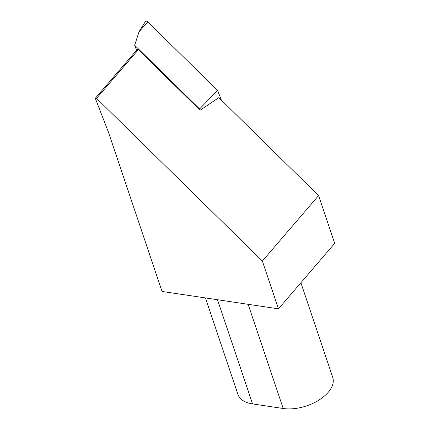 <?xml version="1.0" encoding="UTF-8"?>
<svg xmlns="http://www.w3.org/2000/svg" width="430" height="430" viewBox="0 0 430 430"><rect width="100%" height="100%" fill="white"/><g stroke="black" fill="none" stroke-linecap="round" stroke-linejoin="round"><path stroke-width="0.64" d="M136.595 50.229L134.665 45.247L139.003 31.831L147.802 21.903L217.591 90.391L221.369 100.147M139.003 31.831L145.41 21.5A1.881 1.15 40.7 0 1 147.802 21.903M134.665 45.247L199.595 108.967L217.591 90.391M199.595 108.967L200.1 110.273L218.811 97.637L318.608 195.58L262.375 261.048L96.556 98.319L95.304 98.303L107.839 130.65A79.932 48.88 40.7 0 1 109.043 133.972L162.035 291.449L278.457 308.842L262.375 261.048M278.457 308.842L334.696 243.369L318.608 195.58M95.304 98.303L137.095 49.649L138.347 49.665L200.1 110.273M138.347 49.665L96.556 98.319M300.882 282.736L332.734 377.384A33.852 18.673 161.4 0 1 318.942 400.083A33.852 18.673 161.4 0 1 283.198 408.5L252.56 403.921A33.852 18.673 161.4 0 1 237.924 394.401L205.465 297.936M217.494 299.731L252.56 403.921M248.131 304.311L283.198 408.5"/></g></svg>
